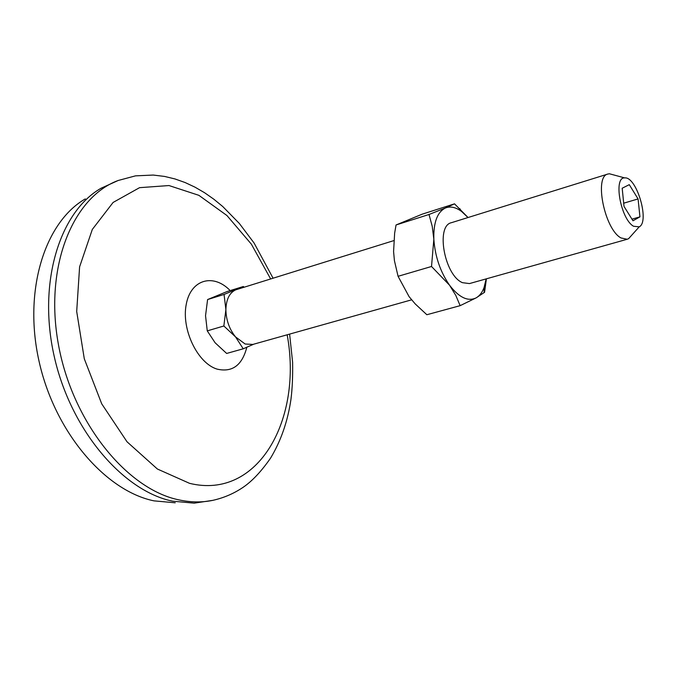 <?xml version="1.0" encoding="UTF-8"?>
<svg xmlns="http://www.w3.org/2000/svg" width="677" height="677" viewBox="0 0 677 677"><rect width="100%" height="100%" fill="white"/><g stroke="black" fill="none" stroke-linecap="round" stroke-linejoin="round"><path stroke-width="1.02" d="M486.145 278.89L484.097 287.429C482.236 292.447 479.57 295.934 476.109 297.888C467.925 301.773 459.074 297.55 449.562 285.237L455.79 295.392L460.14 305.665L476.109 297.888L484.58 292.269L486.399 278.822M460.14 305.665L426.848 314.729L415.238 303.939L409.103 296.678L398.068 276.309L394.42 260.653L393.582 251.531L394.64 233.184L396.045 224.976L422.186 214.169L454.521 203.845L445.491 207.957C450.433 206.036 455.816 207.213 461.629 211.495L467.993 217.545M431.52 266.484L449.562 285.237C440.312 271.866 435.074 256.532 433.839 239.209L431.52 266.484L398.068 276.309M429.015 214.491L445.491 207.957C437.308 211.994 433.424 222.411 433.839 239.209L432.222 226.346L429.015 214.491L396.045 224.976M468.061 217.529L454.521 203.845M253.782 344.17L243.229 348.799L226.651 353.445L215.108 342.765L207.264 330.875L205.537 315.727L207.594 299.556L226.99 291.592L243.305 286.515L244.126 287.175M631.506 235.435L628.628 238.651L627.215 239.26L620.995 237.949C604.612 229.401 593.881 176.299 607.912 174.031L609.435 173.777L613.59 174.903M633.545 226.245C620.691 219.204 613.066 176.858 624.727 177.907C636.575 176.308 650.022 221.751 639.206 226.854L633.545 226.245M627.215 239.26L469.466 283.578L462.493 282.681C444.484 275.48 435.463 225.737 451.441 222.691L607.912 174.031M411.599 299.835L252.885 344.424L245.167 344.018L235.537 336.901C229.308 329.132 226.093 320.026 225.89 309.567C226.228 299.352 229.495 292.786 235.689 289.849L393.819 240.614M243.229 348.799L235.537 336.901L223.859 325.992L225.89 309.567L224.053 294.444L243.305 286.515M224.053 294.444L207.594 299.556M223.859 325.992L207.264 330.875M287.166 334.793C302.746 418.564 258.673 500.295 189.552 483.336L157.377 469.009L127.022 441.785L101.711 403.814L84.295 358.793L76.696 311.479L79.598 266.865L92.317 229.435L113.11 202.44L139.547 187.673L168.988 185.549L198.86 195.323L226.93 215.514L251.345 244.126L270.639 278.932M289.612 334.108L292.616 362.313C292.845 376.717 292.286 389.089 290.949 399.422C287.717 421.356 280.921 440.93 270.546 458.151C261.347 471.387 252.216 481.102 243.153 487.288C233.971 493.525 223.85 497.883 212.798 500.354L194.197 503.155L172.5 501.166C122.74 490.91 70.476 429.768 54.126 355.975C37.54 282.199 59.855 211.783 101.017 188.265L118.153 180.497L135.493 175.859L153.23 175.055L164.596 176.435L174.962 178.94L185.109 182.536L194.984 187.157L204.572 192.725L213.822 199.199L222.725 206.51L239.32 223.435L254.095 243.035L273.059 278.179M175.233 502.791L154.001 500.862C105.35 490.927 54.685 432.121 39.012 361.095C23.103 290.103 45.012 222.005 85.31 198.894M624.016 206.426L622.188 188.223L629.28 184.66L638.072 198.928L639.943 216.852L632.978 220.778L624.016 206.426M631.971 219.162L639.943 216.852M623.695 203.193L638.072 198.928M246.817 347.276C242.138 365.368 232.211 372.646 217.029 369.1C197.549 363.185 181.292 329.445 186.217 304.489C190.702 279.288 213.441 273.085 230.18 290.602M212.798 500.354C201.974 502.596 190.635 502.427 178.779 499.846C126.76 489.175 72.295 422.093 58.383 344.288C44.149 266.484 72.845 197.176 118.153 180.497M484.097 287.429L484.106 292.676M624.727 177.907L609.435 173.777M639.206 226.854L628.628 238.651M461.629 211.495L459.768 208.618"/></g></svg>
